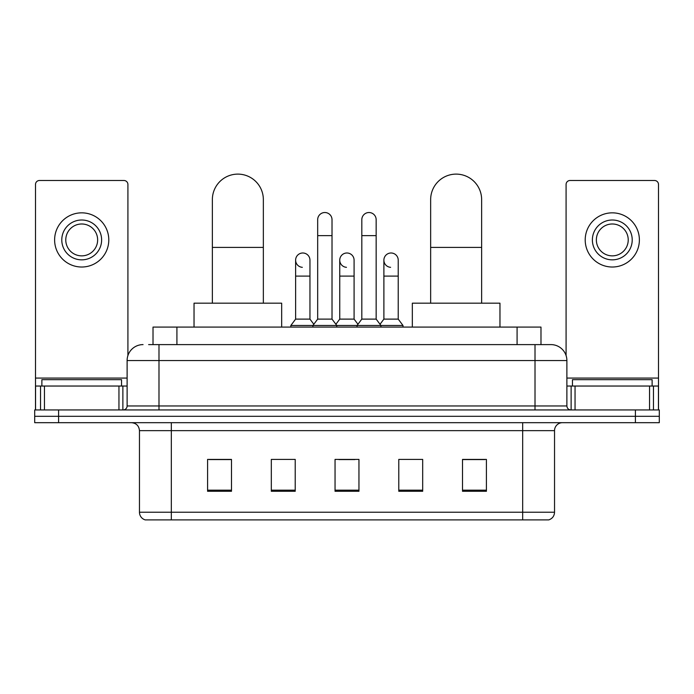<?xml version="1.0" encoding="UTF-8"?>
<svg xmlns="http://www.w3.org/2000/svg" width="694" height="694" viewBox="0 0 694 694"><rect width="100%" height="100%" fill="white"/><g stroke="black" fill="none" stroke-linecap="round" stroke-linejoin="round"><path stroke-width="1.04" d="M153.018 344.606L153.018 327.082L540.982 327.082L540.982 344.606M148.993 344.606L545.371 344.606M148.629 344.606L158.987 344.606L158.987 360.542L127.115 360.542L127.115 405.955A3.982 3.982 0 0 1 123.133 409.937M143.051 344.606A15.936 15.936 0 0 0 127.115 360.542M550.949 344.606A15.936 15.936 0 0 1 566.885 360.542L535.013 360.542L535.013 344.606L550.706 344.606M566.885 360.542L566.885 405.955C567.119 408.376 568.447 409.703 570.867 409.937M58.6 409.937L34.7 409.937L34.7 416.313L58.6 416.313L34.7 416.313L34.7 422.681L58.6 422.681L58.6 416.313L635.4 416.313L58.6 416.313L58.6 409.937L635.4 409.937L635.4 416.313L659.3 416.313L635.4 416.313L635.4 422.681L58.6 422.681M635.4 422.681L659.3 422.681L659.3 409.937L635.4 409.937M554.532 512.233C554.315 516.05 552.407 518.6 548.798 519.884L522.669 519.884L522.669 512.233L554.532 512.233L554.532 430.653A7.964 7.964 0 0 1 562.504 422.681M522.669 519.884L145.202 519.884A7.964 7.964 0 0 1 139.468 512.233L139.468 430.653C138.991 425.812 136.336 423.158 131.496 422.681M486.416 491.283L486.416 459.411L462.516 459.411L462.516 491.283L486.416 491.283M422.681 491.283L422.681 459.411L398.781 459.411L398.781 491.283L422.681 491.283M231.484 491.283L231.484 459.411L207.584 459.411L207.584 491.283L231.484 491.283M295.219 491.283L295.219 459.411L271.319 459.411L271.319 491.283L295.219 491.283M358.954 491.283L358.954 459.411L335.046 459.411L335.046 491.283L358.954 491.283M139.468 512.233L171.331 512.233L171.331 519.884L160.557 519.884M508.338 519.884L185.662 519.884M462.516 459.575L484.828 459.575M209.172 459.575L231.484 459.575M338.95 459.575L354.886 459.575M121.537 386.038L121.537 379.661L41.874 379.661L41.874 386.038M118.952 409.937L118.952 386.038L44.459 386.038L44.459 409.937M127.913 355.571L127.913 184.474A3.982 3.982 0 0 0 123.931 180.492L39.48 180.492A3.982 3.982 0 0 0 35.498 184.474L35.498 386.038L44.459 386.038M118.952 386.038L127.115 386.038M35.498 409.937L35.498 386.038M81.701 220.007A19.918 19.918 0 0 0 61.783 239.924A19.918 19.918 0 0 0 81.701 259.842A19.918 19.918 0 0 0 101.619 239.924A19.918 19.918 0 0 0 81.701 220.007M81.701 223.989A15.936 15.936 0 0 0 65.774 239.924A15.936 15.936 0 0 0 81.701 255.86A15.936 15.936 0 0 0 97.637 239.924A15.936 15.936 0 0 0 81.701 223.989M81.701 267.017A27.083 27.083 0 0 0 108.793 239.924A27.083 27.083 0 0 0 81.701 212.841A27.083 27.083 0 0 0 54.618 239.924A27.083 27.083 0 0 0 81.701 267.017M212.364 303.183L212.364 199.612A25.496 25.496 0 0 1 237.851 174.116A25.496 25.496 0 0 1 263.347 199.612A25.496 25.496 0 0 0 237.851 174.116M263.347 303.183L263.347 199.612M281.669 327.082L281.669 303.183L194.034 303.183L194.034 327.082M430.653 303.183L430.653 199.612A25.496 25.496 0 0 1 456.149 174.116A25.496 25.496 0 0 1 481.636 199.612A25.496 25.496 0 0 0 456.149 174.116M481.636 303.183L481.636 199.612M499.966 327.082L499.966 303.183L412.331 303.183L412.331 327.082M317.678 235.622L332.018 235.622L332.018 319.119L317.678 319.119L317.678 219.686A7.174 7.174 0 0 1 325.304 212.538A7.174 7.174 0 0 1 332.018 219.686A7.174 7.174 0 0 0 325.304 212.538M317.678 319.119L312.899 325.486L312.899 327.082M332.018 319.119L336.798 325.486L290.838 325.486L290.838 327.082M361.817 319.119L361.817 235.622L376.157 235.622L376.157 319.119L361.817 319.119L357.037 325.486L336.798 325.486L336.798 327.082M361.817 235.622L361.817 219.686A7.174 7.174 0 0 1 369.442 212.538A7.174 7.174 0 0 1 376.157 219.686A7.174 7.174 0 0 0 369.442 212.538M376.157 319.119L380.937 325.486L357.037 325.486L357.037 327.082M398.226 319.119L398.226 276.099L383.886 276.099L383.886 319.119L398.226 319.119L403.006 325.486L380.937 325.486L380.937 327.082M302.332 267.32A7.174 7.174 0 0 1 295.618 260.163A7.174 7.174 0 0 1 303.235 253.006A7.174 7.174 0 0 1 309.958 260.163L309.958 276.099L295.618 276.099L295.618 260.163M309.958 276.099L309.958 319.119L295.618 319.119L295.618 276.099M295.618 319.119L290.838 325.486M309.958 319.119L313.818 324.272M346.471 267.32A7.174 7.174 0 0 1 339.748 260.163A7.174 7.174 0 0 1 347.373 253.006A7.174 7.174 0 0 1 354.087 260.163L354.087 276.099L339.748 276.099L339.748 260.163M354.087 276.099L354.087 319.119L339.748 319.119L339.748 276.099M339.748 319.119L335.887 324.272M354.087 319.119L357.957 324.272M390.609 267.32A7.174 7.174 0 0 1 383.886 260.163A7.174 7.174 0 0 1 391.503 253.006A7.174 7.174 0 0 1 398.226 260.163L398.226 276.099M383.886 319.119L380.026 324.272M403.006 325.486L403.006 327.082M649.541 409.937L649.541 386.038L575.048 386.038L575.048 409.937M658.502 409.937L658.502 386.038L658.502 409.937M649.541 386.038L658.502 386.038L658.502 184.474A3.982 3.982 0 0 0 654.52 180.492L570.069 180.492A3.982 3.982 0 0 0 566.087 184.474L566.087 355.571M566.885 386.038L575.048 386.038M612.299 220.007A19.918 19.918 0 0 0 592.381 239.924A19.918 19.918 0 0 0 612.299 259.842A19.918 19.918 0 0 0 632.217 239.924A19.918 19.918 0 0 0 612.299 220.007M612.299 223.989A15.936 15.936 0 0 0 596.363 239.924A15.936 15.936 0 0 0 612.299 255.86A15.936 15.936 0 0 0 628.226 239.924A15.936 15.936 0 0 0 612.299 223.989M612.299 267.017A27.083 27.083 0 0 0 639.382 239.924A27.083 27.083 0 0 0 612.299 212.841A27.083 27.083 0 0 0 585.207 239.924A27.083 27.083 0 0 0 612.299 267.017M652.126 386.038L652.126 379.661L572.463 379.661L572.463 386.038M176.918 344.606L176.918 327.082M517.082 344.606L517.082 327.082M158.987 409.937L158.987 405.955L566.885 405.955M127.115 405.955L158.987 405.955L158.987 360.542L535.013 360.542L535.013 409.937M522.669 422.681L522.669 430.653L139.468 430.653M554.532 430.653L522.669 430.653L522.669 512.233L171.331 512.233L171.331 422.681M358.954 490.172L335.046 490.172M295.219 490.172L271.319 490.172M231.484 490.172L207.584 490.172M422.681 490.172L398.781 490.172M486.416 490.172L462.516 490.172M127.115 378.074L35.498 378.074M122.873 386.038L122.873 409.937M35.559 386.038L35.559 409.937M40.538 409.937L40.538 386.038M212.364 247.411L263.347 247.411M430.653 247.411L481.636 247.411M658.502 378.074L566.885 378.074M658.441 409.937L658.441 386.038M653.462 386.038L653.462 409.937M571.127 409.937L571.127 386.038M332.018 235.622L332.018 219.686M376.157 235.622L376.157 219.686M383.886 276.099L383.886 260.163"/></g></svg>
